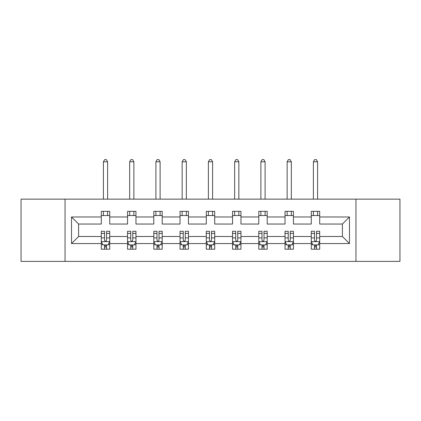 <?xml version="1.0" encoding="UTF-8"?>
<svg xmlns="http://www.w3.org/2000/svg" width="421" height="421" viewBox="0 0 421 421"><rect width="100%" height="100%" fill="white"/><g stroke="black" fill="none" stroke-linecap="round" stroke-linejoin="round"><path stroke-width="0.63" d="M355.95 261.394L399.95 261.394L399.95 199.144L355.95 199.144L355.95 261.394L65.05 261.394L65.05 199.144L21.05 199.144L21.05 261.394L65.05 261.394M319.697 243.559L319.697 236.497L342.41 236.497L349.477 243.559L319.697 243.559L319.697 249.195L316.497 249.195L316.497 244.906M355.95 199.144L65.05 199.144M311.282 243.559L293.448 243.559L293.448 236.497L311.282 236.497L311.282 249.195L319.697 249.195L319.697 244.706L318.113 244.706M293.448 243.559L293.448 249.195L290.253 249.195L290.253 244.906M285.033 243.559L267.198 243.559L267.198 236.497L285.033 236.497L285.033 249.195L293.448 249.195L293.448 244.706L291.864 244.706M267.198 243.559L267.198 249.195L264.004 249.195L264.004 244.906M258.789 243.559L240.954 243.559L240.954 236.497L258.789 236.497L258.789 249.195L267.198 249.195L267.198 244.706L265.619 244.706M240.954 243.559L240.954 249.195L237.754 249.195L237.754 244.906M232.539 243.559L214.705 243.559L214.705 236.497L232.539 236.497L232.539 249.195L240.954 249.195L240.954 244.706L239.37 244.706M214.705 243.559L214.705 249.195L211.51 249.195L211.51 244.906M206.295 243.559L188.461 243.559L188.461 236.497L206.295 236.497L206.295 249.195L214.705 249.195L214.705 244.706L213.126 244.706M188.461 243.559L188.461 249.195L185.261 249.195L185.261 244.906M180.046 243.559L162.211 243.559L162.211 236.497L180.046 236.497L180.046 249.195L188.461 249.195L188.461 244.706L186.877 244.706M162.211 243.559L162.211 249.195L159.017 249.195L159.017 244.906M153.802 243.559L135.967 243.559L135.967 236.497L153.802 236.497L153.802 249.195L162.211 249.195L162.211 244.706L160.633 244.706M135.967 243.559L135.967 249.195L132.768 249.195L132.768 244.906M127.552 243.559L109.718 243.559L109.718 236.497L127.552 236.497L127.552 249.195L135.967 249.195L135.967 244.706L134.383 244.706M109.718 243.559L109.718 249.195L106.524 249.195L106.524 244.906M101.303 243.559L71.523 243.559L71.523 216.978L101.303 216.978L101.303 224.046L78.59 224.046L78.59 236.497L101.303 236.497L101.303 249.195L109.718 249.195L109.718 244.706L108.134 244.706M109.718 216.978L127.552 216.978L127.552 224.046L109.718 224.046L109.718 211.342L101.303 211.342L101.303 216.978M135.967 216.978L153.802 216.978L153.802 224.046L135.967 224.046L135.967 211.342L127.552 211.342L127.552 216.978M162.211 216.978L180.046 216.978L180.046 224.046L162.211 224.046L162.211 211.342L153.802 211.342L153.802 216.978M188.461 216.978L206.295 216.978L206.295 224.046L188.461 224.046L188.461 211.342L180.046 211.342L180.046 216.978M214.705 216.978L232.539 216.978L232.539 224.046L214.705 224.046L214.705 211.342L206.295 211.342L206.295 216.978M240.954 216.978L258.789 216.978L258.789 224.046L240.954 224.046L240.954 211.342L232.539 211.342L232.539 216.978M267.198 216.978L285.033 216.978L285.033 224.046L267.198 224.046L267.198 211.342L258.789 211.342L258.789 216.978M293.448 216.978L311.282 216.978L311.282 224.046L293.448 224.046L293.448 211.342L285.033 211.342L285.033 216.978M342.41 236.497L342.41 224.046L319.697 224.046L319.697 211.342L311.282 211.342L311.282 216.978M319.697 216.978L349.477 216.978L349.477 243.559M71.523 216.978L78.59 224.046M311.282 215.547L319.697 215.547M285.033 215.547L293.448 215.547M258.789 215.547L267.198 215.547M232.539 215.547L240.954 215.547M206.295 215.547L214.705 215.547M180.046 215.547L188.461 215.547M153.802 215.547L162.211 215.547M127.552 215.547L135.967 215.547M101.303 215.547L109.718 215.547M104.503 244.99L106.524 244.99M130.747 244.99L132.768 244.99M156.996 244.99L159.017 244.99M183.246 244.99L185.261 244.99M209.49 244.99L211.51 244.99M235.739 244.99L237.754 244.99M261.983 244.99L264.004 244.99M288.232 244.99L290.253 244.99M314.476 244.99L316.497 244.99M78.59 236.497L71.523 243.559M349.477 216.978L342.41 224.046M104.503 247.011L106.524 247.011M109.718 233.387L109.718 231.276L106.524 231.276L106.524 233.387L109.718 233.387L109.718 236.497M101.303 236.497L101.303 231.276L104.503 231.276L104.503 240.28C105.176 241.575 105.85 241.575 106.524 240.28L106.524 233.387M102.887 244.706L101.303 244.706L101.303 249.195L104.503 249.195L104.503 244.906M101.303 241.543L102.987 244.906L108.034 244.906L109.718 241.543M107.613 215.547L107.613 211.342M107.613 199.144L107.613 161.79L103.408 161.79L103.408 199.144M103.408 215.547L103.408 211.342M103.408 161.79L104.671 159.606L106.355 159.606L107.613 161.79M130.747 247.011L132.768 247.011M135.967 233.387L135.967 231.276L132.768 231.276L132.768 233.387L135.967 233.387L135.967 236.497M127.552 236.497L127.552 231.276L130.747 231.276L130.747 240.28C131.42 241.575 132.094 241.575 132.768 240.28L132.768 233.387M129.136 244.706L127.552 244.706L127.552 249.195L130.747 249.195L130.747 244.906M127.552 241.543L129.236 244.906L134.283 244.906L135.967 241.543M133.862 215.547L133.862 211.342M133.862 199.144L133.862 161.79L129.657 161.79L129.657 199.144M129.657 215.547L129.657 211.342M129.657 161.79L130.915 159.606L132.599 159.606L133.862 161.79M156.996 247.011L159.017 247.011M162.211 233.387L162.211 231.276L159.017 231.276L159.017 233.387L162.211 233.387L162.211 236.497M153.802 236.497L153.802 231.276L156.996 231.276L156.996 240.28C157.67 241.575 158.343 241.575 159.017 240.28L159.017 233.387M155.381 244.706L153.802 244.706L153.802 249.195L156.996 249.195L156.996 244.906M153.802 241.543L155.481 244.906L160.527 244.906L162.211 241.543M160.112 215.547L160.112 211.342M160.112 199.144L160.112 161.79L155.902 161.79L155.902 199.144M155.902 215.547L155.902 211.342M155.902 161.79L157.165 159.606L158.849 159.606L160.112 161.79M183.246 247.011L185.261 247.011M188.461 233.387L188.461 231.276L185.261 231.276L185.261 233.387L188.461 233.387L188.461 236.497M180.046 236.497L180.046 231.276L183.246 231.276L183.246 240.28C183.914 241.575 184.587 241.575 185.261 240.28L185.261 233.387M181.63 244.706L180.046 244.706L180.046 249.195L183.246 249.195L183.246 244.906M180.046 241.543L181.73 244.906L186.777 244.906L188.461 241.543M186.356 215.547L186.356 211.342M186.356 199.144L186.356 161.79L182.151 161.79L182.151 199.144M182.151 215.547L182.151 211.342M182.151 161.79L183.414 159.606L185.093 159.606L186.356 161.79M209.49 247.011L211.51 247.011M214.705 233.387L214.705 231.276L211.51 231.276L211.51 233.387L214.705 233.387L214.705 236.497M206.295 236.497L206.295 231.276L209.49 231.276L209.49 240.28C210.163 241.575 210.837 241.575 211.51 240.28L211.51 233.387M207.874 244.706L206.295 244.706L206.295 249.195L209.49 249.195L209.49 244.906M206.295 241.543L207.974 244.906L213.026 244.906L214.705 241.543M212.605 215.547L212.605 211.342M212.605 199.144L212.605 161.79L208.395 161.79L208.395 199.144M208.395 215.547L208.395 211.342M208.395 161.79L209.658 159.606L211.342 159.606L212.605 161.79M235.739 247.011L237.754 247.011M240.954 233.387L240.954 231.276L237.754 231.276L237.754 233.387L240.954 233.387L240.954 236.497M232.539 236.497L232.539 231.276L235.739 231.276L235.739 240.28C236.407 241.575 237.081 241.575 237.754 240.28L237.754 233.387M234.123 244.706L232.539 244.706L232.539 249.195L235.739 249.195L235.739 244.906M232.539 241.543L234.223 244.906L239.27 244.906L240.954 241.543M238.849 215.547L238.849 211.342M238.849 199.144L238.849 161.79L234.644 161.79L234.644 199.144M234.644 215.547L234.644 211.342M234.644 161.79L235.907 159.606L237.586 159.606L238.849 161.79M261.983 247.011L264.004 247.011M267.198 233.387L267.198 231.276L264.004 231.276L264.004 233.387L267.198 233.387L267.198 236.497M258.789 236.497L258.789 231.276L261.983 231.276L261.983 240.28C262.657 241.575 263.33 241.575 264.004 240.28L264.004 233.387M260.367 244.706L258.789 244.706L258.789 249.195L261.983 249.195L261.983 244.906M258.789 241.543L260.473 244.906L265.519 244.906L267.198 241.543M265.098 215.547L265.098 211.342M265.098 199.144L265.098 161.79L260.888 161.79L260.888 199.144M260.888 215.547L260.888 211.342M260.888 161.79L262.151 159.606L263.835 159.606L265.098 161.79M288.232 247.011L290.253 247.011M293.448 233.387L293.448 231.276L290.253 231.276L290.253 233.387L293.448 233.387L293.448 236.497M285.033 236.497L285.033 231.276L288.232 231.276L288.232 240.28C288.906 241.575 289.574 241.575 290.253 240.28L290.253 233.387M286.617 244.706L285.033 244.706L285.033 249.195L288.232 249.195L288.232 244.906M285.033 241.543L286.717 244.906L291.764 244.906L293.448 241.543M291.343 215.547L291.343 211.342M291.343 199.144L291.343 161.79L287.138 161.79L287.138 199.144M287.138 215.547L287.138 211.342M287.138 161.79L288.401 159.606L290.085 159.606L291.343 161.79M314.476 247.011L316.497 247.011M319.697 233.387L319.697 231.276L316.497 231.276L316.497 233.387L319.697 233.387L319.697 236.497M311.282 236.497L311.282 231.276L314.476 231.276L314.476 240.28C315.15 241.575 315.824 241.575 316.497 240.28L316.497 233.387M312.866 244.706L311.282 244.706L311.282 249.195L314.476 249.195L314.476 244.906M311.282 241.543L312.966 244.906L318.013 244.906L319.697 241.543M317.592 215.547L317.592 211.342M317.592 199.144L317.592 161.79L313.387 161.79L313.387 199.144M313.387 215.547L313.387 211.342M313.387 161.79L314.645 159.606L316.329 159.606L317.592 161.79M101.345 241.628L109.676 241.628M101.303 233.387L104.503 233.387M106.524 237.897L109.718 237.897M101.303 237.897L104.503 237.897M104.503 245.938L106.524 245.938M127.595 241.628L135.925 241.628M127.552 233.387L130.747 233.387M132.768 237.897L135.967 237.897M127.552 237.897L130.747 237.897M130.747 245.938L132.768 245.938M153.844 241.628L162.169 241.628M153.802 233.387L156.996 233.387M159.017 237.897L162.211 237.897M153.802 237.897L156.996 237.897M156.996 245.938L159.017 245.938M180.088 241.628L188.419 241.628M180.046 233.387L183.246 233.387M185.261 237.897L188.461 237.897M180.046 237.897L183.246 237.897M183.246 245.938L185.261 245.938M206.337 241.628L214.663 241.628M206.295 233.387L209.49 233.387M211.51 237.897L214.705 237.897M206.295 237.897L209.49 237.897M209.49 245.938L211.51 245.938M232.581 241.628L240.912 241.628M232.539 233.387L235.739 233.387M237.754 237.897L240.954 237.897M232.539 237.897L235.739 237.897M235.739 245.938L237.754 245.938M258.831 241.628L267.156 241.628M258.789 233.387L261.983 233.387M264.004 237.897L267.198 237.897M258.789 237.897L261.983 237.897M261.983 245.938L264.004 245.938M285.075 241.628L293.405 241.628M285.033 233.387L288.232 233.387M290.253 237.897L293.448 237.897M285.033 237.897L288.232 237.897M288.232 245.938L290.253 245.938M311.324 241.628L319.655 241.628M311.282 233.387L314.476 233.387M316.497 237.897L319.697 237.897M311.282 237.897L314.476 237.897M314.476 245.938L316.497 245.938"/></g></svg>
